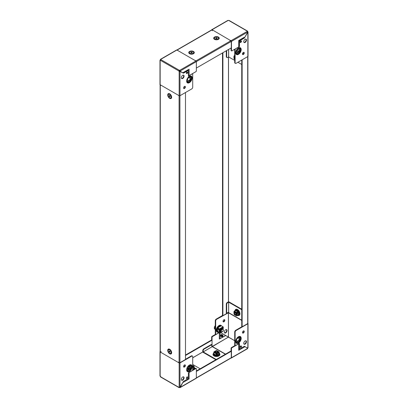 <?xml version="1.0" encoding="UTF-8"?>
<svg xmlns="http://www.w3.org/2000/svg" width="408" height="408" viewBox="0 0 408 408"><rect width="100%" height="100%" fill="white"/><g stroke="black" fill="none" stroke-linecap="round" stroke-linejoin="round"><path stroke-width="0.61" d="M222.748 329.307A1.397 0.806 -60 0 1 223.242 330.011A1.397 0.806 -60 0 1 222.253 331.724A1.397 0.806 -60 0 1 221.758 331.857A1.397 0.806 -60 0 1 221.396 330.505A1.397 0.806 -60 0 1 222.748 329.307M223.237 329.909A1.668 0.964 120 0 0 223.242 329.791A1.668 0.964 120 0 0 222.656 328.955A1.668 0.964 120 0 0 221.044 330.383A1.668 0.964 120 0 0 221.478 331.99A1.668 0.964 120 0 0 222.064 331.832A1.668 0.964 120 0 0 222.161 331.77M221.111 331.821A1.668 0.964 -60 0 1 220.968 331.76A1.668 0.964 -60 0 1 220.779 330.23A1.668 0.964 -60 0 1 222.391 328.802A1.668 0.964 -60 0 1 222.63 328.879A1.668 0.964 -60 0 1 222.753 328.97M220.937 331.745A1.668 0.964 -60 0 1 220.912 331.73A1.668 0.964 -60 0 1 220.723 330.194A1.668 0.964 -60 0 1 222.334 328.772A1.668 0.964 -60 0 1 222.574 328.843A1.668 0.964 -60 0 1 222.605 328.863M220.789 331.633A1.668 0.964 -60 0 1 220.646 331.577A1.668 0.964 -60 0 1 220.458 330.041A1.668 0.964 -60 0 1 222.069 328.619A1.668 0.964 -60 0 1 222.309 328.69A1.668 0.964 -60 0 1 222.431 328.787M221.646 328.639A1.668 0.964 -60 0 1 222.008 328.583A1.668 0.964 -60 0 1 222.253 328.659A1.668 0.964 -60 0 1 222.284 328.675M220.616 331.561A1.668 0.964 -60 0 1 220.59 331.541A1.668 0.964 -60 0 1 220.264 331.026M234.575 313.313A0.918 0.53 60 0 1 235.222 312.936A0.918 0.53 60 0 1 235.87 314.063A0.918 0.53 60 0 1 235.222 314.44A0.918 0.53 60 0 1 234.575 313.313L234.575 313.155A1.112 0.643 60 0 1 234.804 312.65A1.112 0.643 60 0 1 235.661 312.946A1.112 0.643 60 0 1 236.145 314.063A1.112 0.643 60 0 1 235.921 314.568A1.112 0.643 60 0 1 235.916 314.568A1.112 0.643 60 0 1 235.36 314.517A1.112 0.643 60 0 1 235.289 314.471M234.804 312.65L234.809 312.645A1.112 0.643 60 0 1 235.365 312.701A1.112 0.643 60 0 1 236.15 314.058A1.112 0.643 60 0 1 235.916 314.573L235.921 314.568M234.916 312.605A1.112 0.643 60 0 1 235.003 312.533A1.112 0.643 60 0 1 235.554 312.589A1.112 0.643 60 0 1 235.717 312.701M236.324 313.757A1.112 0.643 60 0 1 236.339 313.951A1.112 0.643 60 0 1 236.11 314.456A1.112 0.643 60 0 1 236.008 314.497M235.023 312.523A1.112 0.643 60 0 1 235.049 312.508A1.112 0.643 60 0 1 235.457 312.492M236.375 314.084A1.112 0.643 60 0 1 236.161 314.43A1.112 0.643 60 0 1 236.135 314.44M192.714 368.796L194.223 367.924L194.223 366.899M193.173 367.363L193.54 367.2M188.848 366.899L188.848 367.72A2.774 1.601 0 0 0 189.256 369.01M192.714 366.863A1.387 0.801 0 0 0 192.923 366.44A1.387 0.801 0 0 0 192.714 366.017M192.714 366.129A1.387 0.801 180 0 1 192.923 366.496M192.714 367.516L194.04 366.297L192.714 365.532M192.714 367.628L193.438 367.098M189.776 368.71L188.828 368.118L189.139 366.358M193.244 366.986L193.637 367.618L193.443 366.986M194.081 367.807L194.223 367.22M194.208 366.884L194.04 366.297M188.996 368.256L189.817 368.689M193.994 366.552L194.188 367.302L193.637 367.618M188.884 366.843L188.884 366.506M218.882 353.69L216.464 355.123A1.668 0.964 180 0 1 216.459 355.123L216.291 355.026M212.196 346.713L211.803 346.744M196.345 378.078L231.163 357.974A0.581 0.337 60 0 0 231.285 357.709L196.345 377.879A0.581 0.337 -120 0 0 196.345 377.879L196.345 371.443L231.285 351.273L230.892 351.043L196.345 370.989M231.285 357.709L231.285 351.273M185.492 355.047L211.655 339.94L212.048 340.165L212.048 346.601M185.492 355.495L212.048 340.165L212.048 337.268L211.655 337.039A0.556 0.321 -60 0 1 212.048 336.36L215.613 334.3M189.628 365.165A3.193 1.841 -60 0 1 191.24 366.731A3.193 1.841 -60 0 1 189.312 370.423A3.193 1.841 -60 0 1 186.823 370.025M188.644 369.362A3.31 1.913 0 0 1 188.292 368.052L188.134 368.495A3.468 2.004 0 0 0 188.277 369.577M183.585 366.506A1.25 0.719 120 0 0 183.845 367.078A1.25 0.719 120 0 0 184.809 366.741A1.25 0.719 120 0 0 185.354 365.486A1.25 0.719 120 0 0 185.094 364.91A1.25 0.719 120 0 0 184.13 365.247A1.25 0.719 120 0 0 183.585 366.506M184.865 364.854A1.25 0.719 -60 0 1 184.962 365.257A1.25 0.719 -60 0 1 183.682 366.909M181.331 379.369A1.943 1.122 120 0 0 181.733 380.256A1.943 1.122 120 0 0 183.228 379.736A1.943 1.122 120 0 0 184.079 377.777A1.943 1.122 120 0 0 183.677 376.89A1.943 1.122 120 0 0 182.177 377.41A1.943 1.122 120 0 0 181.331 379.369M183.457 376.814A1.943 1.122 -60 0 1 183.687 377.553A1.943 1.122 -60 0 1 182.963 379.369A1.943 1.122 -60 0 1 181.555 380.108M189.965 365.879L189.965 368.603L187.609 369.959M190.358 365.655L190.358 368.827L187.609 370.413L187.609 367.241L190.358 365.655M187.058 376.824L186.226 378.267L187.053 376.824L187.762 377.227L186.925 378.67L186.221 378.262L187.053 376.819L187.762 377.227M192.428 356.067A1.387 0.801 120 0 0 191.734 356.133L191.342 355.909A1.387 0.801 -60 0 1 192.035 355.842L192.428 356.067A1.387 0.801 120 0 1 192.714 356.704L192.714 369.847A0.556 0.321 120 0 1 192.321 370.525L188.394 372.795L188.394 377.425A1.387 0.801 120 0 1 187.415 379.124L183.488 381.388L179.974 387.172L179.974 362.921A0.581 0.337 180 0 1 179.153 362.921L178.531 362.564A0.581 0.337 120 0 0 178.531 362.59L160.15 351.956A0.581 0.337 180 0 1 160.12 351.497M191.734 356.133L179.974 362.921M180.132 387.6L196.222 378.308A0.581 0.337 -120 0 0 196.345 378.043L196.345 368.771A0.556 0.321 120 0 0 195.952 368.546L195.559 368.317L192.704 369.969M195.559 368.317A0.556 0.321 -60 0 1 195.84 368.291L196.228 368.516M191.342 355.909L185.492 359.285M194.983 368.654A3.468 2.004 0 0 0 194.937 368.495L194.228 367.261M200.175 368.781L192.714 364.471M160.767 352.334A0.581 0.337 -60 0 1 161.18 351.62M179.291 387.228L179.291 387.569L179.841 387.569L179.841 387.115L180.254 387.33L182.906 382.403M160.839 376.921L160.15 375.722M179.153 362.921L179.153 387.172L178.877 387.335L179.974 387.172M179.291 387.569L178.877 387.335L179.291 387.569M188.726 372.606A0.556 0.321 0 0 0 189.083 372.509L189.083 378.971L188.297 378.517L187.813 378.797M195.952 368.546L189.083 372.509M178.944 361.876A0.581 0.337 120 0 0 178.536 362.564M188.297 377.976L188.297 378.517M193.953 368.082L192.714 368.837M189.965 368.603L190.358 368.827M237.889 311.952L238.063 312.049A1.668 0.964 -120 0 0 238.058 312.049L238.027 314.864M228.475 312.202L228.643 312.559M247.88 56.503L247.88 323.35A0.581 0.337 180 0 1 247.707 323.59L242.133 326.808L241.745 326.584L241.745 60.047M247.707 323.59L247.707 56.605A0.581 0.337 0 0 0 247.717 56.6L242.133 59.823L242.133 326.808M228.475 312.487L222.901 315.705L222.901 52.729M216.266 319.082L216.658 319.306A1.387 0.801 120 0 0 215.679 321.004L215.286 320.78A1.387 0.801 -60 0 1 216.266 319.082L222.508 315.476L222.901 315.705M222.508 315.476L222.508 52.953M217.173 351.512A1.112 0.643 180 0 1 217.25 351.548A1.112 0.643 180 0 1 217.576 352.002A1.112 0.643 180 0 1 217.576 352.012A1.112 0.643 180 0 1 216.179 352.619A1.112 0.643 180 0 1 215.353 352.002A1.112 0.643 180 0 1 215.679 351.548A1.112 0.643 180 0 1 215.75 351.512M217.576 352.002L217.576 352.012A1.112 0.643 180 0 1 217.535 352.175A1.112 0.643 180 0 1 216.179 352.629A1.112 0.643 180 0 1 215.353 352.012A1.112 0.643 180 0 1 215.353 352.007L215.353 352.012M216.225 352.359A0.918 0.53 180 0 1 215.817 351.472A0.918 0.53 180 0 1 216.699 351.334A0.918 0.53 180 0 1 217.112 351.472A0.918 0.53 180 0 1 217.26 352.109A0.918 0.53 180 0 1 216.225 352.359M215.852 352.767A1.112 0.643 180 0 1 215.353 352.231A1.112 0.643 180 0 1 215.368 352.119M217.556 352.119A1.112 0.643 180 0 1 217.576 352.231A1.112 0.643 180 0 1 217.535 352.395A1.112 0.643 180 0 1 217.071 352.767M215.546 352.65A1.112 0.643 180 0 1 215.353 352.288A1.112 0.643 180 0 1 215.353 352.257M217.571 352.257A1.112 0.643 180 0 1 217.576 352.288A1.112 0.643 180 0 1 217.535 352.451A1.112 0.643 180 0 1 217.382 352.65M185.492 92.524L185.492 359.509L179.918 362.727A0.581 0.337 180 0 1 179.092 362.727L178.556 362.416M160.793 352.165L160.293 351.875A0.581 0.337 180 0 1 160.12 351.635L160.12 84.721M159.982 60.257L159.982 84.502A0.581 0.337 0 0 0 160.293 84.884L160.778 85.165M178.541 95.421L179.092 95.742A0.581 0.337 0 0 0 179.918 95.742L191.734 88.918A1.387 0.801 120 0 0 192.714 87.22L192.714 74.078A0.556 0.321 120 0 0 192.321 73.848L188.394 76.118L188.394 71.487A1.387 0.801 120 0 0 188.108 70.849A1.387 0.801 120 0 0 187.415 70.921L183.488 73.185L179.581 71.237L180.163 71.262M236.176 314.42A1.112 0.643 -120 0 0 236.38 314.17A1.387 0.801 -120 0 0 235.773 312.757A1.387 0.801 -120 0 0 234.702 312.385A1.387 0.801 -120 0 0 234.416 313.023A1.387 0.801 -120 0 0 235.023 314.42A1.387 0.801 -120 0 0 236.089 314.792A1.387 0.801 -120 0 0 236.38 314.155M235.385 312.446A1.112 0.643 -120 0 0 235.064 312.497L235.003 312.533M237.14 315.685L238.027 315.175L238.027 312.135L237.201 312.615L236.839 312.406M237.14 312.921L237.201 312.615M237.063 314.991L237.017 314.543M237.14 312.513L237.971 312.033L237.68 311.87M235.161 310.621L234.452 311.029M236.14 314.757A1.387 0.801 60 0 1 235.146 314.39M234.58 313.405A1.387 0.801 60 0 1 234.513 312.967A1.387 0.801 60 0 1 234.753 312.36M236.528 315.833L234.269 314.522L236.523 315.828L236.523 315.542L237.471 315.455L237.471 314.818L236.722 314.798L237.017 313.966L236.722 313.053L237.471 312.849L236.722 313.053M237.017 313.966L236.915 314.91M237.813 311.942L236.523 312.655L234.269 311.35L234.141 312.385L233.876 312.268L234.269 314.522M237.767 311.809L236.625 312.88M236.915 314.022L236.655 313.681L237.471 313.482L237.471 312.849M236.523 312.655L236.523 312.936M236.722 315.659L236.722 314.798M237.9 311.993L235.498 310.406L237.782 311.681M234.269 311.35L235.702 310.478M236.523 315.828L237.119 315.68M237.415 315.527L237.752 315.333M234.421 311.09L234.07 311.518M236.824 314.966L237.471 314.818M189.44 52.678A2.117 1.219 0 0 0 189.419 52.831A2.117 1.219 0 0 0 189.496 53.147A2.117 1.219 0 0 0 190.041 53.693A2.117 1.219 0 0 0 193.03 53.693A2.117 1.219 0 0 0 193.652 52.831A2.117 1.219 0 0 0 193.637 52.678M193.581 52.214A2.117 1.219 0 0 0 191.26 51.316A2.117 1.219 0 0 0 189.419 52.53A2.117 1.219 0 0 0 189.496 52.846A2.117 1.219 0 0 0 191.811 53.739A2.117 1.219 0 0 0 193.652 52.53A2.117 1.219 0 0 0 193.581 52.214M192.311 52.647L190.97 52.856L190.76 52.408L192.102 52.198L192.311 52.647M191.123 52.877L191.326 52.081M191.326 52.76L191.949 52.856M192.102 52.77L192.102 52.198M191.918 52.872A0.694 0.403 0 0 0 191.714 52.821A0.694 0.403 0 0 0 191.138 52.882M234.717 55.447L234.452 55.6M234.717 56.947A1.387 0.801 -120 0 0 234.702 56.957A1.387 0.801 -120 0 0 234.416 57.594A1.387 0.801 -120 0 0 234.717 58.584M234.58 57.977A1.387 0.801 60 0 1 234.513 57.533A1.387 0.801 60 0 1 234.717 56.962M234.421 55.661L233.988 55.978L234.141 56.957L233.876 56.84L234.07 58.472M234.269 59.094L234.717 59.354L234.07 58.696M234.07 56.09L234.717 55.473M186.823 81.284A3.193 1.841 120 0 0 189.312 81.682A3.193 1.841 120 0 0 191.24 77.984A3.193 1.841 120 0 0 189.628 76.418M184.865 86.307A1.25 0.719 -60 0 1 184.962 86.71A1.25 0.719 -60 0 1 183.682 88.363M183.585 87.96A1.25 0.719 -60 0 1 184.13 86.7A1.25 0.719 -60 0 1 185.094 86.363A1.25 0.719 -60 0 1 185.354 86.94A1.25 0.719 -60 0 1 184.809 88.194A1.25 0.719 -60 0 1 183.845 88.531A1.25 0.719 -60 0 1 183.585 87.96M183.457 75.148A1.943 1.122 -60 0 1 183.687 75.888A1.943 1.122 -60 0 1 182.963 77.704A1.943 1.122 -60 0 1 181.555 78.443M181.331 77.704A1.943 1.122 -60 0 1 182.177 75.745A1.943 1.122 -60 0 1 183.677 75.225A1.943 1.122 -60 0 1 184.079 76.118A1.943 1.122 -60 0 1 183.228 78.071A1.943 1.122 -60 0 1 181.733 78.591A1.943 1.122 -60 0 1 181.331 77.704M160.538 59.935L160.15 60.017L160.543 60.241M187.762 72.415L186.925 71.936L186.221 73.159L187.053 73.639L187.762 72.415A0.581 0.474 120 0 1 187.058 72.68L186.635 72.435L187.058 72.68M188.409 75.653L188.394 75.664A0.556 0.321 180 0 0 189.083 75.608L195.952 71.64A0.556 0.321 120 0 0 196.345 70.961L196.345 61.69A0.581 0.337 -120 0 0 195.932 60.976L195.315 60.619A0.581 0.337 120 0 0 195.294 60.629L195.315 60.619A0.581 0.337 120 0 1 195.585 60.603M188.108 70.849L187.716 70.625A1.387 0.801 120 0 0 187.022 70.691L183.1 72.961M186.66 73.414L187.078 72.69M177.822 50.347A0.581 0.337 -60 0 0 177.551 50.363L177.531 50.373A0.581 0.337 -60 0 1 177.551 50.363L176.934 50.005A0.581 0.337 -120 0 0 176.644 49.975L160.548 59.267M160.839 59.614L160.15 60.491L160.15 84.742L160.767 85.099A0.581 0.337 -60 0 1 160.767 85.073L179.153 95.707A0.581 0.337 0 0 0 179.974 95.707L179.974 71.461L179.153 71.461L178.877 70.982L179.291 70.268L160.839 59.614L160.844 59.298L160.844 59.752M160.89 85.338A0.581 0.337 -60 0 1 160.772 85.093L160.767 85.073M179.291 70.722L179.841 70.717L179.841 70.268L179.291 70.268L178.877 70.982L160.426 60.328M179.581 71.237L179.27 70.757M160.15 60.491L160.15 60.017L160.15 60.491L160.543 60.267M179.546 71.237L179.153 71.461L179.153 95.707M179.841 70.717L180.254 70.982L196.345 61.623A0.581 0.337 -120 0 0 195.932 60.909L195.381 60.593M195.932 60.976L179.841 70.268L180.178 71.242L179.862 70.752M188.297 69.6L182.815 72.762L183.126 72.945L180.178 71.242M160.553 59.91L160.431 59.532L160.844 59.298L160.431 59.532L160.823 59.762M186.619 73.389L187.053 72.68L186.635 72.435L187.053 72.68M188.297 69.788L188.297 71.048M187.609 81.212L189.965 79.856L189.965 77.138M187.609 78.494L187.609 81.666L190.358 80.08L190.358 76.908L187.609 78.494M189.965 79.856L190.358 80.08M215.353 352.303A1.112 0.643 0 0 0 215.47 352.609M217.459 352.609A1.112 0.643 0 0 0 217.576 352.303M216.118 354.884L216.403 355.052L216.403 354.093L216.52 355.052L219.152 353.532L219.152 352.507M218.096 352.971L218.469 352.808M213.777 352.507L213.777 353.328M215.48 351.482A1.387 0.801 0 0 0 215.077 352.048A1.387 0.801 0 0 0 215.934 352.787A1.387 0.801 0 0 0 217.444 352.614A1.387 0.801 0 0 0 217.852 352.048A1.387 0.801 0 0 0 216.995 351.308A1.387 0.801 0 0 0 215.48 351.482M215.077 352.104A1.387 0.801 180 0 1 215.48 351.594A1.387 0.801 180 0 1 215.898 351.431M217.031 351.431A1.387 0.801 180 0 1 217.846 352.104M218.367 352.706L217.602 353.262L218.917 352.16L219.116 352.91L218.566 353.226L218.372 352.594M216.245 354.96L216.22 353.603L216.663 353.578L216.857 354.21L216.663 353.466L217.602 353.262M219.137 352.492L219.071 351.895L216.709 350.6L214.562 351.39L214.756 351.614L213.96 352.191L216.22 353.491L216.113 354.97M218.173 352.594L218.566 353.226M216.709 350.6L218.917 352.16M216.663 353.466L216.22 353.491M216.857 354.21L217.408 353.894L217.173 353.088L217.602 353.144M216.352 355.062L216.072 355.108M219.152 353.216L219.152 352.828M216.005 355.067L213.756 353.726L213.96 352.191M213.919 353.864L216.016 355.026M214.006 351.931L213.812 352.456M221.376 325.727A3.886 2.244 120 0 0 218.285 326.074A3.886 2.244 120 0 0 216.266 330.296A3.886 2.244 120 0 0 217.739 332.26M235.89 341.695A3.193 1.841 120 0 0 238.379 342.093A3.193 1.841 120 0 0 240.312 338.4A3.193 1.841 120 0 0 238.7 336.835M213.777 352.869L213.063 354.103A3.468 2.004 0 0 0 214.011 355.919A3.468 2.004 0 0 0 218.107 356.266A3.468 2.004 0 0 0 219.866 354.103L219.157 352.869M235.171 309.973A3.31 1.913 -120 0 1 237.119 309.891A3.31 1.913 -120 0 1 239.363 313.104A3.31 1.913 -120 0 1 238.415 315.593L238.879 315.506A3.468 2.004 -120 0 0 239.873 312.9A3.468 2.004 -120 0 0 237.522 309.529A3.468 2.004 -120 0 0 235.477 309.616L234.763 310.85M243.749 330.857A1.25 0.719 -60 0 1 243.846 331.26A1.25 0.719 -60 0 1 242.566 332.913M244.239 331.49A1.25 0.719 -60 0 1 243.693 332.744A1.25 0.719 -60 0 1 242.729 333.081A1.25 0.719 -60 0 1 242.469 332.51A1.25 0.719 -60 0 1 243.015 331.25A1.25 0.719 -60 0 1 243.979 330.919A1.25 0.719 -60 0 1 244.239 331.49M224.318 319.637A1.25 0.719 -60 0 1 224.415 320.04A1.25 0.719 -60 0 1 223.135 321.693M223.038 321.29A1.25 0.719 120 0 0 223.298 321.861A1.25 0.719 120 0 0 224.262 321.524A1.25 0.719 120 0 0 224.808 320.27A1.25 0.719 120 0 0 224.548 319.699A1.25 0.719 120 0 0 223.584 320.03A1.25 0.719 120 0 0 223.038 321.29M245.876 340.777A1.943 1.122 -60 0 1 246.101 341.516A1.943 1.122 -60 0 1 245.381 343.332A1.943 1.122 -60 0 1 243.974 344.072M246.493 341.746A1.943 1.122 -60 0 1 245.647 343.699A1.943 1.122 -60 0 1 244.147 344.219A1.943 1.122 -60 0 1 243.744 343.332A1.943 1.122 -60 0 1 244.596 341.374A1.943 1.122 -60 0 1 246.09 340.853A1.943 1.122 -60 0 1 246.493 341.746M226.445 329.557A1.943 1.122 -60 0 1 226.669 330.296A1.943 1.122 -60 0 1 225.95 332.112A1.943 1.122 -60 0 1 224.543 332.851M224.313 332.112A1.943 1.122 120 0 0 224.716 332.999A1.943 1.122 120 0 0 226.216 332.479A1.943 1.122 120 0 0 227.062 330.526A1.943 1.122 120 0 0 226.659 329.633A1.943 1.122 120 0 0 225.165 330.154A1.943 1.122 120 0 0 224.313 332.112M221.804 334.535L221.804 334.535A0.969 0.561 120 0 0 221.315 334.58A0.969 0.561 120 0 0 220.682 335.437A0.969 0.561 120 0 0 220.83 336.218L221.804 336.779A0.969 0.561 120 0 0 222.773 336.218A0.969 0.561 120 0 0 222.773 335.095L221.804 334.535M218.127 328.088L218.035 328.573M215.791 334.407L215.404 334.178A0.556 0.321 -60 0 1 215.286 333.923L215.679 334.152A0.556 0.321 120 0 0 216.072 334.376L218.729 332.846M215.286 320.78L215.286 333.923M240.899 347.514L241.602 346.285L240.771 345.805L240.062 347.03L240.899 347.514A0.581 0.474 120 0 0 240.796 346.78L241.21 346.06L241.602 346.285M247.88 323.279A0.581 0.337 180 0 1 247.85 323.738L236.089 330.526A1.387 0.801 120 0 0 235.11 332.224L235.11 345.372A0.556 0.321 120 0 0 235.503 345.596L239.43 343.332L239.43 347.963A1.387 0.801 120 0 0 239.715 348.595A1.387 0.801 120 0 0 240.409 348.529L244.336 346.259L247.661 348.182L247.85 347.509M241.745 309.244L229.051 301.92A0.581 0.337 0 0 0 228.23 301.92L227.266 302.471L227.659 302.7L228.623 302.144L228.643 312.65A0.581 0.337 -60 0 0 228.761 312.916L241.745 320.413M219.31 333.147L219.31 339.079L225.741 335.555L228.215 336.988L228.159 337.283L228.73 337.243L228.454 336.763L228.23 336.962L220.733 332.632L224.874 335.055M212.048 336.36L212.441 336.59L218.831 332.897M212.441 336.59A0.556 0.321 120 0 0 212.048 337.268M220.631 335.815L221.498 336.279L220.631 335.815L221.381 334.611L220.942 335.32A0.581 0.474 -60 0 0 220.922 335.31M221.207 334.652L220.636 335.641L221.207 334.657M221.462 336.452L220.662 335.988L221.549 336.304M222.243 335.106L221.483 334.509M235.227 345.622L234.835 345.397A0.556 0.321 -60 0 1 234.717 345.142L235.11 345.372M235.11 332.224L234.717 332L234.717 345.142M234.717 332A1.387 0.801 -60 0 1 235.702 330.296L236.089 330.526M241.939 326.696L235.702 330.296M239.715 348.595L239.328 348.371A1.387 0.801 120 0 1 239.037 347.733L239.037 343.556M216.658 319.306L228.643 312.625M215.679 321.004L215.679 334.152M241.745 309.697L228.623 302.144M203.184 351.936L211.803 346.912L203.164 351.9L216.266 359.489M228.138 337.248L211.808 346.933M203.164 351.9L203.164 350.788L202.771 350.564L202.771 351.676A0.581 0.337 -120 0 0 203.184 352.39L215.873 359.713M247.574 347.672L247.161 348.386M247.156 348.702L231.479 357.755A0.581 0.337 60 0 1 231.101 358.01M244.224 346.229L245.009 346.683L238.741 350.299L238.741 343.842L231.871 347.805A0.556 0.321 120 0 0 231.479 348.488L231.479 357.755M238.741 343.842A0.556 0.321 -0 0 0 238.904 343.633L238.904 349.753M235.044 345.52L231.479 347.58L231.871 347.805M245.009 346.683L247.646 348.202L247.569 348.468M231.479 348.488L231.086 348.259L231.086 351.16M231.086 348.259A0.556 0.321 -60 0 1 231.479 347.58M219.31 339.079L225.578 335.463L220.718 332.642M211.655 339.94L211.655 337.039M225.374 354.231L212.272 346.667A0.581 0.337 -60 0 1 212.563 346.637L225.548 354.129M202.771 350.564A1.387 0.801 -60 0 1 203.755 348.865L211.41 344.444L211.803 344.673L211.803 346.912M203.755 348.865L204.148 349.09L211.803 344.673M204.148 349.09A1.387 0.801 120 0 0 203.164 350.788M227.659 302.7A1.387 0.801 120 0 0 226.68 304.399L226.287 304.174L226.287 313.012L226.68 313.237L228.659 312.115L228.659 302.144M226.287 304.174A1.387 0.801 -60 0 1 227.266 302.471M226.68 313.237L226.68 304.399M221.774 334.835L222.605 335.32L222.202 336.014A0.581 0.474 120 0 1 221.498 336.284L220.667 335.799A0.581 0.474 -60 0 0 221.371 335.534L221.774 334.835L221.381 334.611M240.771 345.805L241.169 346.035L240.776 346.769L240.353 346.525L240.776 346.769A0.581 0.474 120 0 1 240.796 346.78M240.011 348.661L238.904 349.299M238.741 350.299L238.741 349.391M221.411 336.549A0.969 0.561 120 0 0 222.141 336.309A0.969 0.561 120 0 0 222.579 335.361M222.584 335.305A0.969 0.561 120 0 0 222.38 334.866L222.773 335.095M236.681 341.629L239.037 340.272L239.037 337.549M239.43 340.496L239.43 337.324L236.681 338.91L236.681 342.082L239.43 340.496L239.037 340.272M169.743 351.033A0.694 0.403 -120 0 0 169.978 351.563A0.694 0.403 -120 0 0 170.126 351.711M171.396 351.737L171.396 352.267A2.117 1.219 -120 0 0 169.901 349.676A2.117 1.219 -120 0 0 168.841 349.569A2.117 1.219 -120 0 0 168.718 349.661M171.131 352.415A2.117 1.219 -120 0 0 170.207 350.288A2.117 1.219 -120 0 0 168.581 349.722A2.117 1.219 -120 0 0 168.142 350.691A2.117 1.219 -120 0 0 169.065 352.818A2.117 1.219 -120 0 0 170.697 353.384A2.117 1.219 -120 0 0 171.131 352.415M170.126 352.165L169.636 352.206L169.147 351.599L169.147 350.941L169.636 350.9L170.126 352.165M170.819 353.297A2.117 1.219 -120 0 0 170.957 353.236A2.117 1.219 -120 0 0 171.396 352.267M170.126 351.925L169.636 352.206M170.126 351.747L169.733 351.257L169.147 351.599M238.7 48.088A3.193 1.841 -60 0 1 240.312 49.654A3.193 1.841 -60 0 1 238.379 53.351A3.193 1.841 -60 0 1 235.89 52.953M244.239 52.943A1.25 0.719 120 0 0 243.979 52.367A1.25 0.719 120 0 0 243.015 52.703A1.25 0.719 120 0 0 242.469 53.963A1.25 0.719 120 0 0 242.729 54.534A1.25 0.719 120 0 0 243.693 54.198A1.25 0.719 120 0 0 244.239 52.943M243.749 52.311A1.25 0.719 -60 0 1 243.846 52.714A1.25 0.719 -60 0 1 242.566 54.366M246.493 40.081A1.943 1.122 120 0 0 246.09 39.188A1.943 1.122 120 0 0 244.596 39.709A1.943 1.122 120 0 0 243.744 41.667A1.943 1.122 120 0 0 244.147 42.554A1.943 1.122 120 0 0 245.647 42.034A1.943 1.122 120 0 0 246.493 40.081M245.876 39.112A1.943 1.122 -60 0 1 246.101 39.851A1.943 1.122 -60 0 1 245.381 41.667A1.943 1.122 -60 0 1 243.974 42.407M239.037 48.807L239.037 51.525L236.681 52.887M236.681 53.336L236.681 50.164L239.43 48.578L239.43 51.75L236.681 53.336M240.771 42.626L240.062 42.218L240.899 40.775L241.602 41.182L240.771 42.626M235.406 48.863L239.43 46.65L239.43 42.024L239.037 41.794A1.387 0.801 120 0 1 240.021 40.096L243.943 37.832L244.336 38.056L247.85 32.278L247.85 56.523A0.581 0.337 0 0 0 248.018 56.284L248.018 32.038M235.503 48.919A0.556 0.321 120 0 0 235.11 49.598L234.717 49.373A0.556 0.321 -60 0 1 234.733 49.251M235.11 62.745A1.387 0.801 120 0 0 235.396 63.378L235.003 63.153A1.387 0.801 -60 0 1 234.717 62.516L235.11 62.745L235.11 49.598M235.396 63.378A1.387 0.801 120 0 0 236.089 63.311L247.85 56.523M240.021 40.096L240.409 40.321L244.336 38.056M240.409 40.321A1.387 0.801 120 0 0 239.43 42.024M231.596 50.929L231.203 50.704A0.556 0.321 -60 0 1 231.086 50.449L231.479 50.674A0.556 0.321 120 0 0 231.871 50.903L238.741 46.935L238.741 40.474L244.224 37.312M231.086 48.001L231.086 50.449M240.378 42.396L241.21 40.958L241.602 41.182M239.037 41.794L239.037 46.425L239.43 46.65M243.943 37.832L244.091 37.577M234.717 62.516L234.717 49.373M228.623 49.424L228.623 56.916L234.717 60.41M237.915 62.256L241.745 64.469M212.293 30.779A0.581 0.337 -60 0 1 212.685 30.08L212.685 30.08A0.581 0.337 -60 0 1 212.706 30.07L212.068 29.723A0.581 0.337 60 0 0 211.655 29.922M230.449 40.494L212.706 30.07M230.056 41.035A0.581 0.337 120 0 1 230.449 40.336L231.066 40.693A0.581 0.337 60 0 1 231.479 41.407L231.479 50.674M227.746 20.67L228.709 20.431L247.161 31.079L247.646 32.288L245.009 36.858M247.457 32.028L247.85 31.799L247.574 31.319L247.279 31.492M247.161 31.079L247.574 31.319L247.161 31.079L247.161 31.401M229.123 20.665L228.709 20.431M244.616 37.271L238.904 40.571L238.904 46.711A0.556 0.321 180 0 1 238.741 46.935M247.457 32.048L247.85 32.278L247.85 31.799L247.85 32.278M228.623 56.916L227.659 57.472A1.387 0.801 120 0 1 226.965 57.538A1.387 0.801 120 0 1 226.68 56.901L226.68 50.546M226.965 57.538L226.573 57.314A1.387 0.801 -60 0 1 226.287 56.676L226.287 50.776M240.154 42.269L240.99 40.825L240.338 42.376M244.061 37.592L243.913 37.847M239.037 51.525L239.43 51.75M177.618 50.337L177.128 50.051A0.581 0.337 -120 0 0 176.919 50M176.899 49.99L211.778 29.855A0.581 0.337 60 0 1 212.068 29.881L212.568 30.172M230.331 40.428L230.872 40.739A0.581 0.337 60 0 1 231.285 41.453L231.285 47.889L196.345 68.059M222.222 328.527A1.775 1.025 -60 0 1 222.579 328.848M221.07 331.806A1.805 1.04 -60 0 1 220.493 331.622A1.805 1.04 -60 0 1 220.259 330.903A1.805 1.04 -60 0 1 220.952 329.195A1.805 1.04 -60 0 1 222.273 328.542A1.805 1.04 -60 0 1 222.722 328.945M223.11 329.241A2.361 1.362 120 0 0 223.11 329.149A2.361 1.362 120 0 0 221.442 328.185A2.361 1.362 120 0 0 219.774 331.077A2.361 1.362 120 0 0 221.524 331.995M219.479 332.265L219.382 330.169L219.677 333.061L217.862 332.28L218.387 331.974M217.836 327.762L221.284 325.722L223.069 326.803L223.212 327.053L219.677 329.205L218.596 328.812L219.677 329.205L219.382 330.169M219.581 329.149L218.198 328.129M223.242 330.098L223.171 326.915M219.677 332.153L219.285 332.382L218.596 331.985L219.575 332.326M218.045 331.459L217.867 332.398L219.677 333.061M223.212 330.791L223.166 331.23L222.477 331.566M223.212 331.021L223.207 330.342M218.596 328.812L218.596 329.491L219.744 329.883L219.479 330.225M218.295 331.923L217.811 332.204L218.076 331.638M219.677 329.093L217.852 327.884M218.596 331.985L218.596 332.663M220.968 331.76L220.912 331.73A1.775 1.025 -60 0 1 220.458 331.582M219.448 329.71L219.407 330.154M219.387 328.858L218.112 328.42L217.938 330.73L218.112 331.816L218.596 332.097M219.04 332.352L219.188 329.832M217.938 329.302L218.214 328.114M219.315 328.884L219.361 329.139M219.448 331.745L219.315 332.403M171.396 96.308L171.396 96.839A2.117 1.219 -120 0 0 169.901 94.248A2.117 1.219 -120 0 0 168.841 94.141A2.117 1.219 -120 0 0 168.718 94.233M170.819 97.869A2.117 1.219 -120 0 0 170.957 97.803A2.117 1.219 -120 0 0 171.396 96.839M168.142 95.263A2.117 1.219 -120 0 0 169.065 97.39A2.117 1.219 -120 0 0 170.697 97.956A2.117 1.219 -120 0 0 171.131 96.987A2.117 1.219 -120 0 0 170.207 94.86A2.117 1.219 -120 0 0 168.581 94.294A2.117 1.219 -120 0 0 168.142 95.263M169.147 95.513L169.636 95.472L170.126 96.079L170.126 96.737L169.636 96.778L169.147 96.171L169.147 95.513M170.126 96.497L169.636 96.778M170.126 96.319L169.733 95.829L169.147 96.171M169.743 95.599A0.694 0.403 -120 0 0 169.978 96.135A0.694 0.403 -120 0 0 170.126 96.283M214.363 38.286A2.117 1.219 0 0 0 214.348 38.439A2.117 1.219 0 0 0 214.97 39.306A2.117 1.219 0 0 0 215.919 39.622A2.117 1.219 0 0 0 217.959 39.306A2.117 1.219 0 0 0 218.581 38.439A2.117 1.219 0 0 0 218.561 38.286M217.01 36.955A2.117 1.219 0 0 0 214.348 38.138A2.117 1.219 0 0 0 215.919 39.316A2.117 1.219 0 0 0 218.581 38.138A2.117 1.219 0 0 0 217.01 36.955M217.031 37.811L217.24 38.255L216.674 38.582L215.898 38.464L215.689 38.015L217.031 37.811L217.031 38.377M216.255 38.367L216.643 38.428A0.694 0.403 0 0 0 216.061 38.49L216.255 37.689M234.717 58.441A0.918 0.53 60 0 1 234.575 57.885L234.575 57.727A1.112 0.643 60 0 1 234.717 57.288M234.575 57.885A0.918 0.53 60 0 1 234.717 57.497M214.328 327.976A2.331 1.346 -60 0 1 215.286 325.62M215.286 325.671A2.499 1.443 120 0 0 214.843 329.185L215.286 325.569M189.031 366.578L189.965 367.118M189.965 367.45L188.889 366.828M194.045 366.292L192.714 365.522M193.637 367.21L194.188 366.894M192.714 357.811L202.837 351.966M211.803 346.79L212.068 346.637M202.822 351.931L192.714 357.765M186.787 369.577A3.442 1.989 -60 0 1 189.766 365.114A3.442 1.989 -60 0 1 191.653 366.767A3.442 1.989 -60 0 1 189.496 370.806A3.442 1.989 -60 0 1 186.849 370.168A3.442 1.989 -60 0 1 186.787 369.663M192.127 366.675A3.886 2.244 -60 0 1 189.378 371.433A3.886 2.244 -60 0 1 186.629 369.847A3.886 2.244 -60 0 1 189.378 365.089A3.886 2.244 -60 0 1 192.127 366.675M160.15 351.956L160.15 376.202M160.426 376.681L178.877 387.335M196.345 378.043L180.254 387.33M189.083 378.971L182.815 382.587M194.8 368.755A3.31 1.913 0 0 0 194.779 368.052M192.714 369.551A2.774 1.601 0 0 0 194.223 367.705M228.516 312.487L228.516 312.181M228.516 301.828L228.516 56.977M228.475 56.998L228.475 301.833M168.907 97.206A2.412 1.392 -120 0 0 169.789 98.007A2.412 1.392 -120 0 0 171.472 96.706A2.412 1.392 -120 0 0 170.054 94.243A2.412 1.392 -120 0 0 169.789 94.069A2.412 1.392 -120 0 0 168.305 94.212A2.412 1.392 -120 0 0 168.331 96.217M169.692 93.825A2.774 1.601 -120 0 0 167.729 94.962A2.774 1.601 -120 0 0 169.692 98.359A2.774 1.601 -120 0 0 171.656 97.226A2.774 1.601 -120 0 0 169.692 93.825M168.331 351.645A2.412 1.392 60 0 1 168.305 349.646A2.412 1.392 60 0 1 169.789 349.498A2.412 1.392 60 0 1 170.054 349.676A2.412 1.392 60 0 1 171.472 352.135A2.412 1.392 60 0 1 169.789 353.435A2.412 1.392 60 0 1 168.907 352.64M169.692 349.253A2.774 1.601 60 0 1 171.656 352.655A2.774 1.601 60 0 1 169.692 353.787A2.774 1.601 60 0 1 167.729 350.39A2.774 1.601 60 0 1 169.692 349.253M160.293 84.884L160.293 351.875M179.092 362.727L179.092 95.742M179.918 362.727L179.918 95.742M234.406 311.1L236.666 312.4M237.114 315.659L237.114 315.022M237.114 313.686L237.114 313.053M234.717 56.182L234.269 55.922M234.717 55.85L234.406 55.672M186.787 80.917A3.442 1.989 120 0 0 186.849 81.427A3.442 1.989 120 0 0 189.496 82.059A3.442 1.989 120 0 0 191.653 78.02A3.442 1.989 120 0 0 189.766 76.373A3.442 1.989 120 0 0 186.787 80.83M186.629 81.1A3.886 2.244 120 0 0 189.378 82.686A3.886 2.244 120 0 0 192.127 77.928A3.886 2.244 120 0 0 189.378 76.342A3.886 2.244 120 0 0 186.629 81.1M187.415 70.921L187.022 70.691M195.294 60.629L177.531 50.373M176.934 50.005L160.844 59.298M189.083 69.146L189.083 75.608M186.624 72.461L187.022 72.69M213.812 352.435L216.072 353.736M216.857 353.802L217.408 353.486M218.566 352.818L219.116 352.502M217.729 332.122A3.636 2.101 -60 0 1 216.679 330.332A3.636 2.101 -60 0 1 218.346 326.589A3.636 2.101 -60 0 1 221.187 325.778M217.908 331.75A3.193 1.841 -60 0 1 217.153 330.24A3.193 1.841 -60 0 1 217.862 327.935M235.86 341.333A3.442 1.989 120 0 0 235.916 341.838A3.442 1.989 120 0 0 238.563 342.475A3.442 1.989 120 0 0 240.725 338.436A3.442 1.989 120 0 0 238.838 336.784A3.442 1.989 120 0 0 235.855 341.246M241.194 338.344A3.886 2.244 120 0 0 238.445 336.758A3.886 2.244 120 0 0 235.702 341.516A3.886 2.244 120 0 0 238.445 343.103A3.886 2.244 120 0 0 241.194 338.344M213.221 353.66A3.31 1.913 0 0 0 214.124 355.388A3.31 1.913 0 0 0 218.03 355.72A3.31 1.913 0 0 0 219.708 353.66M213.777 353.313A2.774 1.601 0 0 0 214.501 354.843A2.774 1.601 0 0 0 217.836 355.103A2.774 1.601 0 0 0 219.152 353.313M237.833 315.287A2.774 1.601 -120 0 0 238.731 313.252A2.774 1.601 -120 0 0 236.834 310.493A2.774 1.601 -120 0 0 235.146 310.626M218.112 327.553A3.193 1.841 -60 0 1 220.708 326.058M247.85 323.738L247.85 347.983M239.037 347.733L239.43 347.963M240.776 346.769L240.353 346.525M221.498 336.284L220.667 335.799L221.498 336.279M228.419 312.518L228.419 336.763M241.745 320.214L228.643 312.65M228.709 337.278L234.717 340.746M212.068 346.57L228.159 337.283M228.454 336.763L228.454 312.518M234.717 340.7L228.73 337.243M222.202 336.014L221.371 335.534M240.766 346.734L240.368 346.504M220.096 333.005L220.096 338.63M235.855 52.499A3.442 1.989 -60 0 1 238.838 48.042A3.442 1.989 -60 0 1 240.725 49.689A3.442 1.989 -60 0 1 238.563 53.728A3.442 1.989 -60 0 1 235.916 53.096A3.442 1.989 -60 0 1 235.86 52.586M235.702 52.77A3.886 2.244 -60 0 1 238.445 48.011A3.886 2.244 -60 0 1 241.194 49.598A3.886 2.244 -60 0 1 238.445 54.356A3.886 2.244 -60 0 1 235.702 52.77M234.166 49.577L234.717 49.893M236.681 51.031L238.287 51.959M228.659 56.916L228.659 49.404M236.757 50.123L239.037 51.439L236.757 50.118M242.556 53.468L243.341 53.922L242.556 53.468M231.066 40.693L247.156 31.401M228.159 20.431L212.068 29.723M243.372 53.892L242.571 53.428M239.037 51.388L236.798 50.097M231.479 41.407L247.569 32.115M226.287 56.676L226.68 56.901M215.893 36.96A2.412 1.392 0 0 0 214.144 37.939A2.412 1.392 0 0 0 214.761 39.295A2.412 1.392 0 0 0 215.047 39.438A2.412 1.392 0 0 0 217.882 39.438A2.412 1.392 0 0 0 218.168 37.327A2.412 1.392 0 0 0 217.036 36.96M218.428 37.067A2.774 1.601 0 0 0 214.501 37.067A2.774 1.601 0 0 0 214.501 39.331A2.774 1.601 0 0 0 218.428 39.331A2.774 1.601 0 0 0 218.428 37.067M192.107 51.352A2.412 1.392 180 0 1 193.239 51.719A2.412 1.392 180 0 1 192.959 53.831A2.412 1.392 180 0 1 190.118 53.831A2.412 1.392 180 0 1 189.832 53.688A2.412 1.392 180 0 1 189.215 52.331A2.412 1.392 180 0 1 190.964 51.352M193.499 51.459A2.774 1.601 180 0 1 193.499 53.723A2.774 1.601 180 0 1 189.572 53.723A2.774 1.601 180 0 1 189.572 51.459A2.774 1.601 180 0 1 193.499 51.459M212.068 29.881L177.128 50.051M195.932 60.909L230.872 40.739M196.345 61.623L231.285 41.453M221.825 331.944L219.677 333.183L221.789 331.954M222.508 331.541L223.212 331.133M221.396 325.737L217.867 327.777M223.069 326.803L219.54 328.843M219.285 329.21L219.285 329.888M219.285 332.382L219.285 333.061M215.286 329.445L214.843 329.185M192.714 365.461L194.142 366.287M189.751 368.725L188.909 368.245M186.849 370.168L186.793 369.623C186.522 368.215 187.512 366.715 189.766 365.114M188.292 368.052L188.848 367.261M160.548 376.946L179 387.6M159.982 351.716L159.982 375.962M170.054 349.676L171.472 352.135M171.472 96.706L170.054 94.243M236.569 315.92L234.309 314.619M235.645 310.411L237.828 311.671M233.988 312.038L233.988 311.406M233.988 314.012L233.988 313.38M189.419 52.831L189.419 52.53M193.652 52.831L193.652 52.53M192.576 53.958L193.03 53.693M190.495 53.958L190.041 53.693M234.717 59.425L234.309 59.191M233.988 56.61L233.988 55.978M233.988 58.584L233.988 57.946M186.849 81.427L186.793 80.876C186.522 79.468 187.512 77.969 189.766 76.373M188.69 69.559L182.978 72.859M216.811 350.589L219.071 351.895M216.021 355.108L213.838 353.853M215.577 350.931L216.128 350.615M213.869 351.92L214.419 351.599M235.916 341.838L235.86 341.292C235.595 339.884 236.584 338.385 238.838 336.784M238.415 315.593L237.456 315.506M247.452 348.733L231.356 358.025M248.018 323.498L248.018 347.744M170.355 349.936L169.901 349.676M168.841 349.569L168.581 349.722M170.957 353.236L170.697 353.384M235.916 53.096L235.86 52.545C235.595 51.138 236.584 49.638 238.838 48.042M229 20.4L247.452 31.054M227.868 20.4L211.778 29.692M192.959 53.831L190.118 53.831M215.047 39.438L217.882 39.438M223.166 331.23L219.631 333.27M217.755 327.762L221.284 325.722M223.293 330.225L223.293 330.903M223.293 327.053L223.293 327.731M170.957 97.803L170.697 97.956M168.841 94.141L168.581 94.294M170.355 94.508L169.901 94.248M215.424 39.566L214.97 39.306M214.348 38.439L214.348 38.138M218.581 38.439L218.581 38.138M217.505 39.566L217.959 39.306"/></g></svg>
